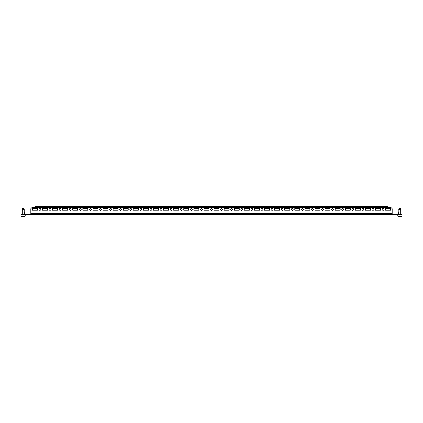 <?xml version="1.0" encoding="UTF-8"?>
<svg xmlns="http://www.w3.org/2000/svg" width="423" height="423" viewBox="0 0 423 423"><rect width="100%" height="100%" fill="white"/><g stroke="black" fill="none" stroke-linecap="round" stroke-linejoin="round"><path stroke-width="0.63" d="M50.014 208.555A0.909 0.909 0 0 0 49.105 209.464A0.909 0.909 0 0 0 50.014 210.374A0.909 0.909 0 0 0 50.924 209.464A0.909 0.909 0 0 0 50.014 208.555M60.108 208.555A0.909 0.909 0 0 0 59.199 209.464A0.909 0.909 0 0 0 60.108 210.374A0.909 0.909 0 0 0 61.018 209.464A0.909 0.909 0 0 0 60.108 208.555M70.202 208.555A0.909 0.909 0 0 0 69.293 209.464A0.909 0.909 0 0 0 70.202 210.374A0.909 0.909 0 0 0 71.112 209.464A0.909 0.909 0 0 0 70.202 208.555M80.296 208.555A0.909 0.909 0 0 0 79.387 209.464A0.909 0.909 0 0 0 80.296 210.374A0.909 0.909 0 0 0 81.2 209.464A0.909 0.909 0 0 0 80.296 208.555M90.385 208.555A0.909 0.909 0 0 0 89.48 209.464A0.909 0.909 0 0 0 90.385 210.374A0.909 0.909 0 0 0 91.294 209.464A0.909 0.909 0 0 0 90.385 208.555M100.478 208.555A0.909 0.909 0 0 0 99.569 209.464A0.909 0.909 0 0 0 100.478 210.374A0.909 0.909 0 0 0 101.388 209.464A0.909 0.909 0 0 0 100.478 208.555M110.572 208.555A0.909 0.909 0 0 0 109.663 209.464A0.909 0.909 0 0 0 110.572 210.374A0.909 0.909 0 0 0 111.482 209.464A0.909 0.909 0 0 0 110.572 208.555M120.666 208.555A0.909 0.909 0 0 0 119.757 209.464A0.909 0.909 0 0 0 120.666 210.374A0.909 0.909 0 0 0 121.575 209.464A0.909 0.909 0 0 0 120.666 208.555M130.76 208.555A0.909 0.909 0 0 0 129.85 209.464A0.909 0.909 0 0 0 130.76 210.374A0.909 0.909 0 0 0 131.664 209.464A0.909 0.909 0 0 0 130.76 208.555M140.848 208.555A0.909 0.909 0 0 0 139.944 209.464A0.909 0.909 0 0 0 140.848 210.374A0.909 0.909 0 0 0 141.758 209.464A0.909 0.909 0 0 0 140.848 208.555M150.942 208.555A0.909 0.909 0 0 0 150.033 209.464A0.909 0.909 0 0 0 150.942 210.374A0.909 0.909 0 0 0 151.852 209.464A0.909 0.909 0 0 0 150.942 208.555M161.036 208.555A0.909 0.909 0 0 0 160.127 209.464A0.909 0.909 0 0 0 161.036 210.374A0.909 0.909 0 0 0 161.946 209.464A0.909 0.909 0 0 0 161.036 208.555M171.13 208.555A0.909 0.909 0 0 0 170.22 209.464A0.909 0.909 0 0 0 171.13 210.374A0.909 0.909 0 0 0 172.039 209.464A0.909 0.909 0 0 0 171.13 208.555M181.224 208.555A0.909 0.909 0 0 0 180.314 209.464A0.909 0.909 0 0 0 181.224 210.374A0.909 0.909 0 0 0 182.128 209.464A0.909 0.909 0 0 0 181.224 208.555M191.312 208.555A0.909 0.909 0 0 0 190.408 209.464A0.909 0.909 0 0 0 191.312 210.374A0.909 0.909 0 0 0 192.222 209.464A0.909 0.909 0 0 0 191.312 208.555M201.406 208.555A0.909 0.909 0 0 0 200.497 209.464A0.909 0.909 0 0 0 201.406 210.374A0.909 0.909 0 0 0 202.316 209.464A0.909 0.909 0 0 0 201.406 208.555M211.5 208.555A0.909 0.909 0 0 0 210.591 209.464A0.909 0.909 0 0 0 211.5 210.374A0.909 0.909 0 0 0 212.409 209.464A0.909 0.909 0 0 0 211.5 208.555M221.594 208.555A0.909 0.909 0 0 0 220.684 209.464A0.909 0.909 0 0 0 221.594 210.374A0.909 0.909 0 0 0 222.503 209.464A0.909 0.909 0 0 0 221.594 208.555M231.688 208.555A0.909 0.909 0 0 0 230.778 209.464A0.909 0.909 0 0 0 231.688 210.374A0.909 0.909 0 0 0 232.592 209.464A0.909 0.909 0 0 0 231.688 208.555M241.776 208.555A0.909 0.909 0 0 0 240.872 209.464A0.909 0.909 0 0 0 241.776 210.374A0.909 0.909 0 0 0 242.686 209.464A0.909 0.909 0 0 0 241.776 208.555M251.87 208.555A0.909 0.909 0 0 0 250.961 209.464A0.909 0.909 0 0 0 251.87 210.374A0.909 0.909 0 0 0 252.78 209.464A0.909 0.909 0 0 0 251.87 208.555M261.964 208.555A0.909 0.909 0 0 0 261.054 209.464A0.909 0.909 0 0 0 261.964 210.374A0.909 0.909 0 0 0 262.873 209.464A0.909 0.909 0 0 0 261.964 208.555M272.058 208.555A0.909 0.909 0 0 0 271.148 209.464A0.909 0.909 0 0 0 272.058 210.374A0.909 0.909 0 0 0 272.967 209.464A0.909 0.909 0 0 0 272.058 208.555M282.152 208.555A0.909 0.909 0 0 0 281.242 209.464A0.909 0.909 0 0 0 282.152 210.374A0.909 0.909 0 0 0 283.056 209.464A0.909 0.909 0 0 0 282.152 208.555M292.24 208.555A0.909 0.909 0 0 0 291.336 209.464A0.909 0.909 0 0 0 292.24 210.374A0.909 0.909 0 0 0 293.15 209.464A0.909 0.909 0 0 0 292.24 208.555M302.334 208.555A0.909 0.909 0 0 0 301.425 209.464A0.909 0.909 0 0 0 302.334 210.374A0.909 0.909 0 0 0 303.243 209.464A0.909 0.909 0 0 0 302.334 208.555M312.428 208.555A0.909 0.909 0 0 0 311.518 209.464A0.909 0.909 0 0 0 312.428 210.374A0.909 0.909 0 0 0 313.337 209.464A0.909 0.909 0 0 0 312.428 208.555M322.522 208.555A0.909 0.909 0 0 0 321.612 209.464A0.909 0.909 0 0 0 322.522 210.374A0.909 0.909 0 0 0 323.431 209.464A0.909 0.909 0 0 0 322.522 208.555M332.615 208.555A0.909 0.909 0 0 0 331.706 209.464A0.909 0.909 0 0 0 332.615 210.374A0.909 0.909 0 0 0 333.52 209.464A0.909 0.909 0 0 0 332.615 208.555M342.704 208.555A0.909 0.909 0 0 0 341.8 209.464A0.909 0.909 0 0 0 342.704 210.374A0.909 0.909 0 0 0 343.613 209.464A0.909 0.909 0 0 0 342.704 208.555M352.798 208.555A0.909 0.909 0 0 0 351.888 209.464A0.909 0.909 0 0 0 352.798 210.374A0.909 0.909 0 0 0 353.707 209.464A0.909 0.909 0 0 0 352.798 208.555M362.892 208.555A0.909 0.909 0 0 0 361.982 209.464A0.909 0.909 0 0 0 362.892 210.374A0.909 0.909 0 0 0 363.801 209.464A0.909 0.909 0 0 0 362.892 208.555M372.986 208.555A0.909 0.909 0 0 0 372.076 209.464A0.909 0.909 0 0 0 372.986 210.374A0.909 0.909 0 0 0 373.895 209.464A0.909 0.909 0 0 0 372.986 208.555M383.079 208.555A0.909 0.909 0 0 0 382.17 209.464A0.909 0.909 0 0 0 383.079 210.374A0.909 0.909 0 0 0 383.984 209.464A0.909 0.909 0 0 0 383.079 208.555M39.921 208.555A0.909 0.909 0 0 0 39.016 209.464A0.909 0.909 0 0 0 39.921 210.374A0.909 0.909 0 0 0 40.83 209.464A0.909 0.909 0 0 0 39.921 208.555M392.163 213.943L393.898 213.943A1.089 1.089 0 0 1 394.278 214.012L394.083 214.546A0.523 0.523 0 0 0 393.898 214.509L392.163 214.509L392.163 208.735L390.947 207.524L387.722 207.524L387.722 206.435L35.278 206.435L35.278 207.524L32.053 207.524L30.837 208.735L30.837 214.509L29.102 214.509A0.523 0.523 0 0 0 28.917 214.546L27.68 215.006L27.484 214.477L28.722 214.012A1.089 1.089 0 0 1 29.102 213.943L30.837 213.943M392.163 214.509L30.837 214.509M390.646 208.655L390.646 210.273L385.602 210.273L385.602 208.655L390.646 208.655L390.646 210.273L385.602 210.273L385.602 208.655L390.646 208.655M37.398 208.655L32.354 208.655L32.354 210.273L37.398 210.273L37.398 208.655L32.354 208.655L32.354 210.273L37.398 210.273L37.398 208.655M380.552 208.655L375.508 208.655L375.508 210.273L380.552 210.273L380.552 208.655L375.508 208.655L375.508 210.273L380.552 210.273L380.552 208.655M370.463 208.655L365.414 208.655L365.414 210.273L370.463 210.273L370.463 208.655L365.414 208.655L365.414 210.273L370.463 210.273L370.463 208.655M360.37 208.655L355.32 208.655L355.32 210.273L360.37 210.273L360.37 208.655L355.32 208.655L355.32 210.273L360.37 210.273L360.37 208.655M350.276 208.655L345.231 208.655L345.231 210.273L350.276 210.273L350.276 208.655L345.231 208.655L345.231 210.273L350.276 210.273L350.276 208.655M340.182 208.655L335.138 208.655L335.138 210.273L340.182 210.273L340.182 208.655L335.138 208.655L335.138 210.273L340.182 210.273L340.182 208.655M330.088 208.655L325.044 208.655L325.044 210.273L330.088 210.273L330.088 208.655L325.044 208.655L325.044 210.273L330.088 210.273L330.088 208.655M320 208.655L314.95 208.655L314.95 210.273L320 210.273L320 208.655L314.95 208.655L314.95 210.273L320 210.273L320 208.655M309.906 208.655L304.856 208.655L304.856 210.273L309.906 210.273L309.906 208.655L304.856 208.655L304.856 210.273L309.906 210.273L309.906 208.655M299.812 208.655L294.768 208.655L294.768 210.273L299.812 210.273L299.812 208.655L294.768 208.655L294.768 210.273L299.812 210.273L299.812 208.655M289.718 208.655L284.674 208.655L284.674 210.273L289.718 210.273L289.718 208.655L284.674 208.655L284.674 210.273L289.718 210.273L289.718 208.655M279.624 208.655L274.58 208.655L274.58 210.273L279.624 210.273L279.624 208.655L274.58 208.655L274.58 210.273L279.624 210.273L279.624 208.655M269.536 208.655L264.486 208.655L264.486 210.273L269.536 210.273L269.536 208.655L264.486 208.655L264.486 210.273L269.536 210.273L269.536 208.655M259.442 208.655L254.392 208.655L254.392 210.273L259.442 210.273L259.442 208.655L254.392 208.655L254.392 210.273L259.442 210.273L259.442 208.655M249.348 208.655L244.304 208.655L244.304 210.273L249.348 210.273L249.348 208.655L244.304 208.655L244.304 210.273L249.348 210.273L249.348 208.655M239.254 208.655L234.21 208.655L234.21 210.273L239.254 210.273L239.254 208.655L234.21 208.655L234.21 210.273L239.254 210.273L239.254 208.655M229.16 208.655L224.116 208.655L224.116 210.273L229.16 210.273L229.16 208.655L224.116 208.655L224.116 210.273L229.16 210.273L229.16 208.655M219.072 208.655L214.022 208.655L214.022 210.273L219.072 210.273L219.072 208.655L214.022 208.655L214.022 210.273L219.072 210.273L219.072 208.655M208.978 208.655L203.928 208.655L203.928 210.273L208.978 210.273L208.978 208.655L203.928 208.655L203.928 210.273L208.978 210.273L208.978 208.655M198.884 208.655L193.84 208.655L193.84 210.273L198.884 210.273L198.884 208.655L193.84 208.655L193.84 210.273L198.884 210.273L198.884 208.655M188.79 208.655L183.746 208.655L183.746 210.273L188.79 210.273L188.79 208.655L183.746 208.655L183.746 210.273L188.79 210.273L188.79 208.655M178.696 208.655L173.652 208.655L173.652 210.273L178.696 210.273L178.696 208.655L173.652 208.655L173.652 210.273L178.696 210.273L178.696 208.655M168.608 208.655L163.558 208.655L163.558 210.273L168.608 210.273L168.608 208.655L163.558 208.655L163.558 210.273L168.608 210.273L168.608 208.655M158.514 208.655L153.464 208.655L153.464 210.273L158.514 210.273L158.514 208.655L153.464 208.655L153.464 210.273L158.514 210.273L158.514 208.655M148.42 208.655L143.376 208.655L143.376 210.273L148.42 210.273L148.42 208.655L143.376 208.655L143.376 210.273L148.42 210.273L148.42 208.655M138.326 208.655L133.282 208.655L133.282 210.273L138.326 210.273L138.326 208.655L133.282 208.655L133.282 210.273L138.326 210.273L138.326 208.655M128.232 208.655L123.188 208.655L123.188 210.273L128.232 210.273L128.232 208.655L123.188 208.655L123.188 210.273L128.232 210.273L128.232 208.655M118.144 208.655L113.094 208.655L113.094 210.273L118.144 210.273L118.144 208.655L113.094 208.655L113.094 210.273L118.144 210.273L118.144 208.655M108.05 208.655L103.001 208.655L103.001 210.273L108.05 210.273L108.05 208.655L103.001 208.655L103.001 210.273L108.05 210.273L108.05 208.655M97.956 208.655L92.912 208.655L92.912 210.273L97.956 210.273L97.956 208.655L92.912 208.655L92.912 210.273L97.956 210.273L97.956 208.655M87.862 208.655L82.818 208.655L82.818 210.273L87.862 210.273L87.862 208.655L82.818 208.655L82.818 210.273L87.862 210.273L87.862 208.655M77.769 208.655L72.724 208.655L72.724 210.273L77.769 210.273L77.769 208.655L72.724 208.655L72.724 210.273L77.769 210.273L77.769 208.655M67.68 208.655L62.63 208.655L62.63 210.273L67.68 210.273L67.68 208.655L62.63 208.655L62.63 210.273L67.68 210.273L67.68 208.655M57.586 208.655L52.537 208.655L52.537 210.273L57.586 210.273L57.586 208.655L52.537 208.655L52.537 210.273L57.586 210.273L57.586 208.655M47.492 208.655L42.448 208.655L42.448 210.273L47.492 210.273L47.492 208.655L42.448 208.655L42.448 210.273L47.492 210.273L47.492 208.655M27.484 214.477A0.523 0.523 0 0 1 27.299 214.509L27.299 215.074A1.089 1.089 0 0 0 27.68 215.006M24.883 214.509A0.523 0.523 0 0 1 24.36 213.985L24.18 213.266M24.36 213.266L24.18 212.055M27.083 215.074L21.15 215.074L21.15 216.084A4.145 4.145 0 0 0 22.556 216.565L22.541 216.56A4.114 2.057 -90 0 1 22.382 216.523L22.488 216.523A4.114 4.114 0 0 0 22.8 216.56L22.905 216.56A4.114 2.057 -90 0 0 23.064 216.523L23.276 216.523A4.114 2.057 90 0 0 23.429 216.56L23.535 216.56A4.114 4.114 0 0 0 23.852 216.523L23.958 216.523A4.114 2.057 90 0 1 23.799 216.56L23.783 216.565A4.145 4.145 0 0 0 25.19 216.084L21.15 216.084M27.083 214.509L25.872 214.509L25.872 215.074M25.872 214.509L21.758 214.509L21.758 215.074M394.278 214.012L395.516 214.477A0.523 0.523 0 0 0 395.701 214.509L401.242 214.509L401.242 215.074L397.128 215.074L397.128 214.509M394.083 214.546L395.32 215.006A1.089 1.089 0 0 0 395.701 215.074L397.128 215.074M398.117 214.509A0.523 0.523 0 0 0 398.64 213.985L398.82 212.055M395.917 214.509L395.917 215.074M22.176 209.248L22.16 215.074M25.19 215.074L25.19 216.084A4.145 4.145 0 0 1 23.783 216.565L23.783 216.534M22.16 209.533C22.186 210.046 22.414 209.951 22.842 209.248L23.492 209.248C23.926 209.951 24.153 210.046 24.18 209.533L23.831 209.248L24.159 209.248L23.952 208.618L22.398 208.618L22.234 208.983M24.18 209.533L24.18 214.509M23.17 216.507L23.064 216.523A4.114 2.057 -90 0 1 22.905 216.56M399.048 208.618L398.9 208.983L399.048 208.618L400.618 208.618L400.766 208.983L400.618 208.618L400.824 209.248L400.496 209.248L400.824 209.248L400.84 215.074M398.9 208.983L398.82 214.509M399.83 216.507L399.936 216.523A4.114 2.057 90 0 0 400.095 216.56L400.2 216.56A4.114 4.114 0 0 0 400.512 216.523L400.618 216.523A4.114 2.057 90 0 1 400.459 216.56L400.444 216.565A4.145 4.145 0 0 0 401.85 216.084L397.81 216.084A4.145 4.145 0 0 0 399.217 216.565L399.201 216.56A4.114 2.057 -90 0 1 399.042 216.523L399.148 216.523A4.114 4.114 0 0 0 399.465 216.56L399.571 216.56A4.114 2.057 -90 0 0 399.724 216.523L399.83 216.507M401.242 215.074L401.85 215.074L401.85 216.084A4.145 4.145 0 0 1 400.444 216.565M397.81 216.084L397.81 215.074L397.81 216.084A4.145 4.145 0 0 0 399.217 216.565L399.217 216.534M398.82 209.533C398.847 210.046 399.074 209.951 399.508 209.248L400.158 209.248C400.586 209.951 400.814 210.046 400.84 209.533L400.84 214.509M401.85 215.074L401.85 216.084M387.722 207.524L35.278 207.524M28.917 214.546L28.722 214.012M392.163 213.419L30.837 213.419M395.516 214.477L395.32 215.006M23.492 209.248L23.276 208.618M22.842 209.248L23.064 208.618M398.841 209.248L399.063 208.618M400.158 209.248L399.936 208.618M399.508 209.248L399.724 208.618M23.952 208.618L24.1 208.983"/></g></svg>
